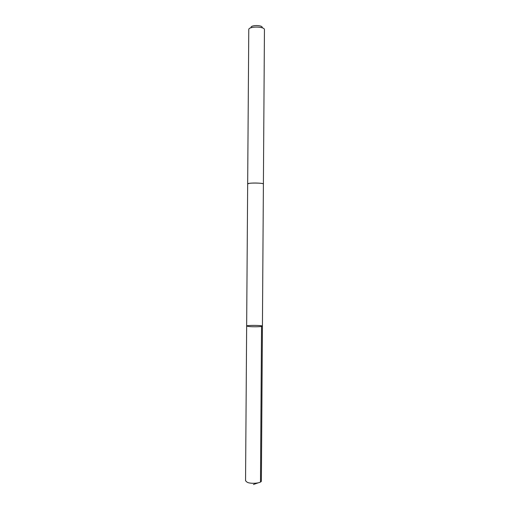 <?xml version="1.0" encoding="UTF-8"?>
<svg xmlns="http://www.w3.org/2000/svg" width="510" height="510" viewBox="0 0 510 510"><rect width="100%" height="100%" fill="white"/><g stroke="black" fill="none" stroke-linecap="round" stroke-linejoin="round"><path stroke-width="0.76" d="M248.389 326.47L246.655 326.017C246.324 325.106 262.771 325.221 262.427 326.126C262.797 326.77 252.609 327.025 248.389 326.47L246.655 326.017L245.552 480.771L247.28 482.339C251.5 484.207 261.732 483.129 261.375 480.879L262.427 326.126C262.797 326.77 252.609 327.025 248.389 326.47M247.675 183.919L249.409 183.326C253.623 182.676 263.772 183.173 263.396 184.002L262.427 326.126M247.669 183.893C247.261 182.708 263.823 182.822 263.396 184.002L264.448 29.688C264.792 26.284 248.478 26.169 248.772 29.58L246.655 326.017M251.054 27.361C250.875 24.92 262.414 25.003 262.204 27.438M261.547 326.445L260.483 482.014M257.983 482.9L253.438 484.5"/></g></svg>
